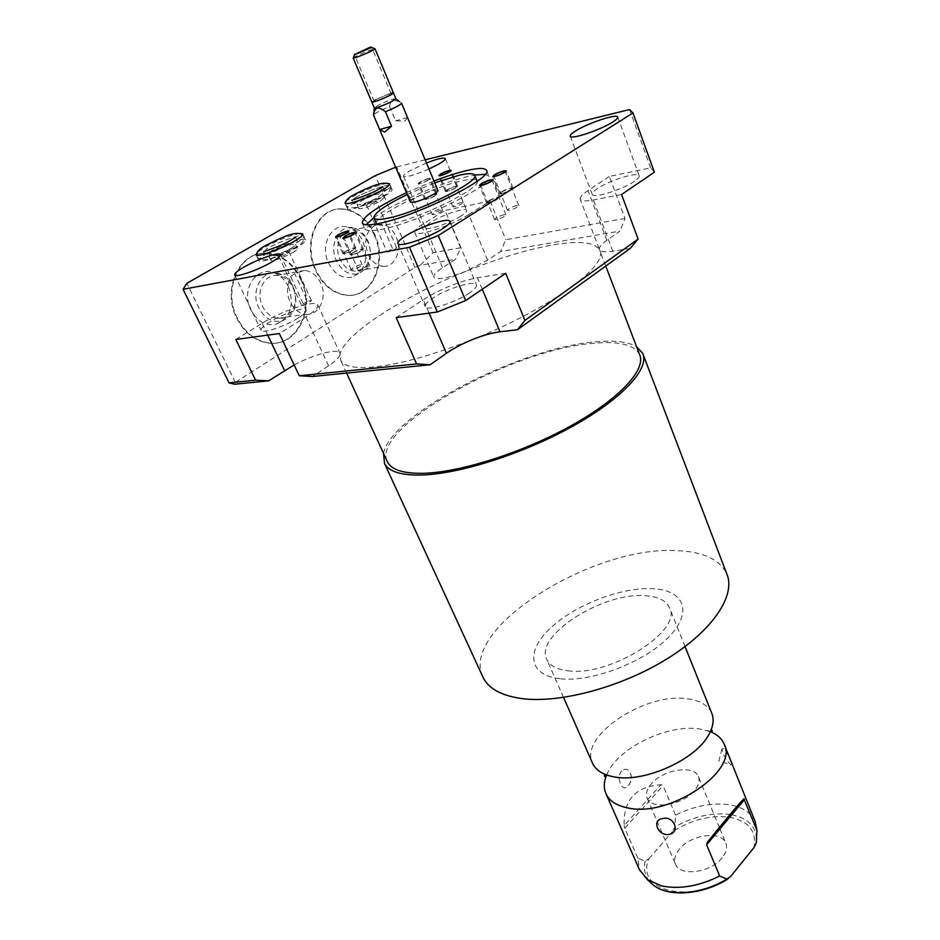 <?xml version="1.0" encoding="UTF-8"?>
<svg xmlns="http://www.w3.org/2000/svg" width="940" height="940" viewBox="0 0 940 940"><rect width="100%" height="100%" fill="white"/><g stroke="black" fill="none" stroke-linecap="round" stroke-linejoin="round"><path stroke-width="0.7" stroke-dasharray="4.7 3.53" d="M294.161 364.92C313.643 354.451 337.871 348.035 339.857 353.029L340.033 354.556C343.57 334.452 402.555 296.711 465.535 271.46C498.059 258.347 527.352 249.476 553.378 244.846C579.216 240.511 594.597 242.167 599.509 249.805L599.626 250.028C609.719 264.728 549.653 309.013 472.832 339.399C433.599 354.873 400.828 364.062 374.52 366.964C355.32 368.738 344.075 366.565 340.774 360.431L340.069 354.545C339.375 357.365 335.556 361.125 328.565 365.836L312.562 376.47M621.563 194.51L593.351 199.985C585.667 201.407 581.308 201.195 580.262 199.351L599.556 249.782C600.766 251.885 605.172 252.355 612.763 251.203L630.2 248.43M599.52 249.723C598.698 247.514 601.154 244.365 606.876 240.288L619.907 231.111L500.609 251.544L487.59 260.192L465.535 271.449C447.663 278.287 437.123 280.226 433.892 277.265C433.152 275.197 436.043 272.012 442.564 267.712L455.548 259.264L420.251 265.303L414.904 267.489L235.353 382.369L234.612 384.225M396.187 317.614L423.282 299.672C441.072 288.674 459.143 281.365 477.497 277.711L505.697 273.317M235.353 382.369L186.849 283.328M414.904 267.489L375.354 175.592M374.214 234.812C387.292 262.507 371.476 298.109 346.543 295.301C333.301 293.762 322.925 285.466 315.452 270.391C301.94 242.943 317.368 207.305 341.314 209.056C355.649 210.208 366.612 218.785 374.214 234.812M300.671 279.345C315.358 308.72 296.558 347.201 268.546 343.077C254.928 341.126 244.306 332.795 236.668 318.108C221.511 289.038 239.77 250.616 266.572 253.389C281.471 254.916 292.834 263.564 300.671 279.345M267.207 253.271C282.106 254.787 293.468 263.447 301.305 279.239C315.993 308.626 297.193 347.119 269.181 342.994C255.551 341.032 244.929 332.713 237.291 318.014C222.122 288.933 240.405 250.487 267.207 253.271L266.572 253.389M288.557 286.959C285.361 280.32 280.79 275.726 274.833 273.164C256.984 264.739 240.241 289.732 250.78 309.848C257.043 321.28 265.433 326.098 275.949 324.277C290.46 317.767 294.666 305.336 288.557 286.959M281.8 321.069C295.066 315.123 298.908 303.714 293.327 286.853C290.401 280.755 286.218 276.536 280.766 274.198C264.457 266.49 249.206 289.379 258.805 307.815C264.516 318.296 272.177 322.714 281.8 321.069L275.949 324.277M292.998 287.769C300.048 301.799 291.165 320.188 277.993 318.378C271.343 317.485 266.196 313.455 262.53 306.287C255.375 292.34 264.14 273.951 277.041 275.467C283.974 276.254 289.297 280.355 292.998 287.769M305.606 314.277C318.872 316.157 327.813 297.392 320.716 283.046C316.98 275.455 311.634 271.249 304.654 270.414L294.69 273.552L290.742 276.466L289.743 279.862C286.653 286.9 286.747 294.243 290.049 301.881C293.738 309.225 298.92 313.349 305.606 314.277L277.993 318.378M287.334 253.718L289.156 252.108C287.757 251.861 284.985 252.825 280.813 255.01L278.98 256.632C280.379 256.89 283.163 255.915 287.334 253.718M307.439 301.2L301.399 305.018C302.845 305.406 305.618 304.49 309.707 302.245L311.446 300.518L307.439 301.2L294.69 273.552M380.207 201.172L384.166 197.659C380.465 197.13 373.368 199.586 362.887 205.037C359.95 206.776 358.598 207.963 358.822 208.621C362.535 209.15 369.655 206.671 380.207 201.172M374.813 202.382L376.341 201.031C374.919 200.819 372.205 201.771 368.186 203.863L366.635 205.214C368.057 205.425 370.783 204.474 374.813 202.382M292.634 252.672C296.053 250.628 297.639 249.229 297.369 248.477C293.715 247.819 286.465 250.346 275.608 256.044C272.13 258.112 270.509 259.534 270.767 260.31C274.421 260.968 281.718 258.418 292.634 252.672M378.468 197.142L382.439 193.652C378.75 193.147 371.653 195.614 361.148 201.066C358.211 202.793 356.848 203.98 357.071 204.614C360.772 205.12 367.904 202.629 378.468 197.142M267.395 253.189C261.226 256.82 258.359 259.311 258.794 260.662C259.475 263.764 283.739 255.28 297.252 247.161C303.221 243.601 305.97 241.192 305.5 239.912C304.63 236.868 280.919 245.175 267.395 253.189M290.719 248.489C294.138 246.445 295.724 245.058 295.466 244.318C291.823 243.695 284.573 246.221 273.693 251.92C270.203 253.988 268.582 255.398 268.84 256.15C272.483 256.784 279.779 254.223 290.719 248.489M354.732 202.523C349.539 205.566 347.13 207.658 347.506 208.786C348.035 211.747 372.51 203.216 385.106 195.638C390.112 192.653 392.415 190.632 392.027 189.551C391.31 186.649 367.352 195.015 354.732 202.523M300.271 233.437C290.719 235.035 278.851 239.665 264.669 247.326L257.172 252.496M305.5 239.912L303.773 236.105C304.231 237.362 301.47 239.77 295.489 243.319C301.47 239.77 304.231 237.362 303.773 236.105C302.915 233.108 279.204 241.439 265.656 249.441C279.204 241.439 302.915 233.108 303.773 236.105L302.833 234.048M425.139 159.8L395.634 167.214M428.969 169.012C414.752 175.099 406.268 177.519 403.53 176.262C403.201 175.298 405.269 173.501 409.746 170.868L426.454 162.972M387.327 183.335C377.774 184.957 366.083 189.469 352.253 196.871L346.085 201.089M427.959 178.847C423.141 180.351 420.18 181.82 419.076 183.241L420.579 183.218C425.397 181.714 428.37 180.245 429.474 178.812L427.959 178.847M406.444 192.677L433.974 181.009M407.22 194.498L434.727 182.83M437.899 190.432L433.857 190.444C425.667 192.124 409.253 200.255 410.439 202.076M469.518 292.904C455.665 302.633 426.525 311.669 425.244 306.734C424.539 304.877 426.971 302.069 432.529 298.309C446.441 288.733 474.876 279.873 476.416 284.761C477.132 286.512 474.829 289.226 469.518 292.904M235.858 339.457L262.107 323.266C281.706 310.87 315.899 299.449 317.732 304.842C318.648 307.192 314.688 311.199 305.864 316.862L279.333 333.536M298.192 317.978C285.29 326.286 262.107 334.005 261.097 330.398C260.521 328.765 263.271 326.027 269.345 322.209C282.259 314.007 304.936 306.44 306.099 310C306.698 311.575 304.066 314.23 298.192 317.978M487.59 260.192L468.79 214.473L490.093 201.089L445.066 210.395L460.647 247.772L455.548 259.264M468.79 214.473C451.67 225.6 415.703 237.468 414.775 232.45C414.14 230.653 417.16 227.668 423.846 223.497L445.066 210.395M460.929 216.059C449.626 223.368 426.043 231.158 425.385 227.856C424.962 226.681 426.936 224.731 431.296 221.993C442.623 214.767 465.758 207.094 466.593 210.36C467.015 211.476 465.136 213.38 460.929 216.059M654.369 172.196L650.68 167.872L609.343 176.426L625.006 218.421L619.907 231.111M580.262 199.351C579.557 197.424 582.13 194.498 588.005 190.562L609.343 176.426M634.418 181.255C622.586 189.621 593.058 198.798 592.282 194.439C591.812 193.182 593.493 191.267 597.311 188.693C609.202 180.445 638.119 171.397 639.165 175.709C639.635 176.908 638.048 178.753 634.418 181.255M460.647 247.772L433.117 252.696L420.251 265.303M625.006 218.421L505.732 239.724L500.609 251.544M490.093 201.089L505.732 239.724M650.68 167.872L629.565 109.557M433.117 252.696L396.668 166.791M392.027 189.551L390.453 185.885C390.84 186.942 388.526 188.952 383.52 191.925C388.526 188.952 390.84 186.942 390.453 185.885C389.748 183.018 365.789 191.419 353.146 198.904C365.789 191.419 389.748 183.018 390.453 185.885L389.606 183.899M389.571 106.573C390.147 102.648 391.381 100.31 393.284 99.558L401.486 103.106L407.478 117.5L404.882 121.037L395.552 120.837L389.571 106.573C380.63 110.285 375.283 113.047 373.544 114.868M407.478 117.5L395.552 120.837M395.858 98.724L392.873 99.158C383.931 102.248 377.751 105.104 374.332 107.736L374.308 107.912M353.193 58.092L353.346 57.845C357.318 55.401 363.569 52.605 372.087 49.468L375.013 48.809M504.063 214.672C498.752 216.188 495.58 217.798 494.522 219.525L496.367 219.619C501.69 218.104 504.874 216.482 505.932 214.755L504.063 214.672M516.882 205.449C511.642 206.953 508.505 208.551 507.471 210.219L509.327 210.302C514.591 208.797 517.74 207.211 518.774 205.531L516.882 205.449M461.611 202.312C456.793 203.733 453.867 205.214 452.833 206.718L454.408 206.765C459.237 205.331 462.163 203.863 463.197 202.335L461.611 202.312M441.048 210.172C436.242 211.606 433.316 213.075 432.259 214.602L433.775 214.649C438.592 213.216 441.53 211.735 442.587 210.208L441.048 210.172M360.713 264.68C355.555 266.161 352.382 267.806 351.184 269.592L352.594 269.698C357.752 268.217 360.937 266.572 362.135 264.786L360.713 264.68M368.327 266.067C363.099 267.559 359.879 269.228 358.68 271.049L360.126 271.166C365.366 269.663 368.586 267.994 369.784 266.173L368.327 266.067M376.376 223.508C372.322 216.47 431.237 187.201 461.481 180.915C470.552 178.905 475.722 178.882 477.003 180.856M477.144 181.279C481.245 188.106 419.463 218.679 390.171 224.049C382.38 225.612 377.845 225.553 376.576 223.896M373.873 217.775C393.249 203.393 442.188 182.078 469.377 176.133L474.747 175.31M485.122 174.311L488.765 176.015C496.907 183.347 418.476 222.639 381.487 229.313C371.711 231.228 366.165 231.087 364.861 228.867L366.048 224.766M366.635 205.214L386.974 251.873C388.455 252.202 391.157 251.297 395.094 249.171L396.551 247.714L392.474 248.466L381.993 224.308L375.319 225.142C365.954 230.911 363.522 240.523 368.01 253.976C371.606 261.473 376.635 265.585 383.097 266.314L355.062 271.225C348.623 270.532 343.617 266.514 340.033 259.182C333.665 246.01 341.055 228.984 352.571 229.971C359.256 230.57 364.391 234.648 367.998 242.191C374.273 255.422 366.788 272.436 355.062 271.225M383.097 266.314C394.882 267.583 402.402 250.24 396.093 236.716C392.826 229.642 388.126 225.506 381.993 224.308M386.974 251.873L392.474 248.466M301.376 304.96L289.743 279.862M355.285 228.467C360.878 230.606 365.155 234.93 368.128 241.416C373.239 257.396 369.866 268.194 358.011 273.799C349.034 275.443 341.843 271.061 336.45 260.65C328.013 243.472 340.597 222.322 355.285 228.467L349.081 227.656C333.019 220.947 319.189 244.036 328.448 262.789C334.37 274.139 342.242 278.91 352.077 277.1C365.037 270.967 368.715 259.193 363.134 241.78C359.891 234.706 355.203 230.006 349.081 227.656M341.948 208.915C356.284 210.067 367.258 218.656 374.86 234.683C387.938 262.389 372.111 298.004 347.189 295.195C333.935 293.656 323.572 285.349 316.087 270.285C302.574 242.814 318.014 207.153 341.948 208.915L341.314 209.056M387.057 461.082C371.723 427.183 511.078 349.915 592.153 343.394C618.25 340.785 634.065 344.498 639.564 354.521M383.532 453.409C390.664 414.564 518.363 348.54 593.974 341.995C613.55 339.986 627.755 341.561 636.591 346.731M482.596 676.318C460.436 628.026 592.776 545.823 675.907 550.605C702.615 551.451 719.558 559.183 726.761 573.799M559.617 678.704C527.939 675.143 525.765 650.656 550.828 627.732C575.491 604.737 621.364 587.042 652.56 588.652C684.062 589.921 693.556 611.928 668.634 637.167C644.17 662.453 590.931 682.652 559.617 678.704M567.819 670.761C609.766 677.2 683.603 630.246 669.374 607.44C665.943 600.437 657.906 596.536 645.251 595.737C602.822 591.871 533.591 635.863 546.904 659.68C549.912 665.767 556.891 669.456 567.819 670.761M711.639 712.92C707.879 705.035 699.689 700.323 687.07 698.749C645.24 692.286 579.404 735.773 592.353 762.81M606.629 774.971L607.628 772.786C619.519 747.112 667.976 724.011 699.313 728.888L710.346 731.661M755.114 821.431C751.036 812.712 742.729 807.202 730.168 804.899C712.767 802.325 694.543 805.721 675.531 815.098L674.897 826.953L672.429 831.641C690.912 819.986 709.606 815.133 728.512 817.083C748.545 820.655 756.994 830.878 753.88 847.739M724.023 748.71L721.943 748.886C722.86 754.256 725.61 759.332 730.192 764.102L731.532 764.995C732.707 765.325 727.172 751.73 724.023 748.71M730.545 876.573C691.018 905.114 634.77 890.873 648.859 858.843L645.204 861.169L637.896 858.185L639.447 869.676M648.859 858.843L672.429 831.641M722.084 857.844C710.805 872.673 680.031 876.809 675.578 864.389C673.651 859.665 674.967 854.542 679.526 849.02C691.006 834.556 721.144 830.42 725.762 842.98C727.595 847.481 726.361 852.439 722.084 857.844M698.385 776.499C700.112 780.752 698.737 785.523 694.284 790.81C682.511 805.298 651.361 810.092 647.214 798.318C645.404 793.854 646.873 788.93 651.608 783.525C663.57 769.378 694.049 764.62 698.385 776.499L719.511 827.799M675.531 815.098L663.053 785.605L660.949 784.7L624.16 825.602C623.255 800.175 635.511 786.545 660.949 784.7M637.896 858.185L624.748 828.281L663.053 785.605M624.16 825.602L624.748 828.281M621.716 770.906C615.571 777.133 622.327 793.525 628.19 785.852L628.437 785.582C630.764 782.691 631.621 779.084 630.999 774.748C628.86 769.108 625.758 767.827 621.716 770.906M371.84 102.084L375.26 99.71L390.923 93.236M376.787 99.252C383.978 95.774 388.772 93.977 391.181 93.871L388.537 95.739C381.323 99.24 376.505 101.05 374.096 101.156L376.787 99.252M391.181 93.871L371.747 47.376L357.271 53.028L354.462 54.743L374.096 101.156M426.537 197.729L424.762 199.386C426.654 199.691 430.144 198.505 435.244 195.826L436.994 194.18C435.103 193.863 431.613 195.05 426.537 197.729M419.945 182.031L418.147 183.641C420.015 183.899 423.517 182.689 428.64 180.022L430.414 178.424C428.546 178.165 425.056 179.376 419.945 182.031M427.195 197.576C434.339 194.216 436.806 193.675 434.574 195.966C427.383 199.351 424.927 199.891 427.195 197.576M447.111 189.798L445.396 191.431C447.322 191.737 450.848 190.55 455.971 187.847L457.674 186.238C455.736 185.92 452.222 187.107 447.111 189.798M447.781 189.657C454.925 186.285 457.428 185.732 455.289 187.988C448.11 191.384 445.607 191.936 447.781 189.657M501.326 191.878L499.622 193.617C501.843 194.04 505.744 192.759 511.313 189.774L513.005 188.047C510.784 187.624 506.895 188.905 501.326 191.878M502.089 191.725C509.786 188.059 512.606 187.459 510.549 189.927C502.806 193.617 499.986 194.216 502.089 191.725M488.295 200.984L486.521 202.782C488.753 203.216 492.678 201.924 498.306 198.904L500.045 197.118C497.812 196.683 493.899 197.964 488.295 200.984M489.047 200.819C496.849 197.106 499.669 196.519 497.53 199.069C489.693 202.793 486.861 203.381 489.047 200.819M352.418 252.801L350.279 254.846C352.218 255.257 355.907 254.012 361.324 251.109L363.439 249.077C361.489 248.665 357.811 249.899 352.418 252.801M353.088 252.672C360.901 248.959 363.416 248.489 360.643 251.238C352.782 254.963 350.268 255.445 353.088 252.672M345.004 251.591L342.865 253.612C344.769 254.012 348.387 252.778 353.734 249.922L355.837 247.925C353.934 247.525 350.326 248.748 345.004 251.591M345.662 251.462C353.37 247.808 355.837 247.338 353.064 250.052C345.309 253.718 342.841 254.188 345.662 251.462M429.087 313.126L423.282 299.672M482.291 289.238L477.497 277.711M612.763 251.203L593.351 199.985M606.876 240.288L588.005 190.562M442.564 267.712L423.846 223.497M328.565 365.836L305.864 316.862M267.736 335.11L262.107 323.266M645.204 861.169C643.348 869.23 644.957 876.174 650.022 882.002M756.582 838.774C755.725 826.06 747.453 818.059 731.766 814.78M730.627 814.569C712.391 812.148 693.814 816.273 674.897 826.953M269.181 342.994L268.546 343.077M280.766 274.198L274.833 273.164M304.654 270.414L277.041 275.467M311.446 300.518L289.156 252.108M384.166 197.659L382.439 193.652M258.794 260.662L256.009 254.728M256.561 255.128L257.008 256.867C264.187 264.739 282.305 253.53 295.512 247.267C301.975 244.236 304.724 240.511 303.773 236.105L302.762 234.73M295.759 237.327L297.369 241.169C298.227 240.969 279.779 246.433 270.462 252.343L265.045 255.527L263.376 251.709M265.597 245.552L266.196 245.199M291.177 239.994L290.531 240.37M397.961 243.578L425.244 306.734M414.775 232.45L433.892 277.265M317.732 304.842L339.857 353.029M450.025 221.429L476.416 284.761M570.228 136.23L592.282 194.439M617.756 117.148L639.165 175.709M234.683 274.985L261.097 330.398M280.461 254.587L306.099 310M403.53 176.262L425.385 227.856M445.302 158.601L466.593 210.36M347.506 208.786L344.992 203.075M345.509 203.439L345.897 205.132C352.594 212.828 370.795 201.654 383.344 195.79C388.502 193.652 390.876 190.35 390.453 185.885L389.512 184.546M382.862 186.825L384.401 190.738C385.306 190.456 366.541 196.061 357.858 201.583L353.487 204.097L351.901 200.208M353.276 195.097L353.887 194.733M379.337 188.811L378.656 189.21M494.522 219.525L480.528 185.016M505.932 214.755L492.043 180.233M507.471 210.219L493.747 176.015M518.774 205.531L505.144 171.303M452.833 206.718L439.767 175.216M463.197 202.335L450.225 170.81M432.259 214.602L419.076 183.241M442.587 210.208L429.474 178.812M351.184 269.592L336.461 236.621M362.135 264.786L347.518 231.804M358.68 271.049L343.805 237.62M369.784 266.173L355.026 232.744M486.556 170.516L488.765 176.015M362.346 223.144L364.861 228.867M358.822 208.621L357.071 204.614M297.369 248.477L295.466 244.318M270.767 260.31L268.84 256.15M396.551 247.714L376.341 201.031M379.737 224.355L352.571 229.971M301.399 305.018L278.98 256.632M358.011 273.799L352.077 277.1M347.189 295.195L346.543 295.301M605.748 266.055L599.626 250.028M346.59 373.086L340.774 360.431M642.702 353.381L643.183 354.639M685.048 646.579L669.374 607.44M563.542 697.433L546.904 659.68M607.628 772.786L606.476 774.924M710.476 731.355L706.857 730.462M724.376 744.715L723.988 743.74M647.214 798.318L675.578 864.389M719.946 828.857L725.762 842.98M628.437 785.582L631.997 779.589L630.999 774.748M721.943 748.886L718.841 760.965L731.532 764.995M424.762 199.386L418.147 183.641M436.994 194.18L430.414 178.424M445.396 191.431L438.827 175.616M457.674 186.238L451.153 170.399M499.622 193.617L492.724 176.45M513.005 188.047L506.155 170.845M486.521 202.782L479.494 185.45M500.045 197.118L493.065 179.763M350.279 254.846L342.806 238.067M363.439 249.077L356.025 232.286M342.865 253.612L335.463 237.056M355.837 247.925L348.493 231.346"/><path stroke-width="1.41" d="M294.161 364.92L268.723 380.829L234.612 384.225L229.055 382.874L255.574 380.195L235.858 339.457L279.333 333.536L299.284 375.765L312.562 376.47L430.144 364.767L446.43 353.287C453.75 348.211 462.551 343.582 472.832 339.411C483.125 335.322 492.172 332.784 499.974 331.796L517.423 329.752L630.2 248.43L638.119 239.066L524.92 320.411L505.697 273.317L465.641 300.565L438.252 235.541L632.961 112.965L629.565 109.557L425.139 159.8M430.144 364.767L416.596 363.909L396.187 317.614L437.288 312.01L465.641 300.565M268.723 380.829L255.574 380.195M299.284 375.765L416.596 363.909M395.634 167.214L375.354 175.592L186.849 283.328L183.065 289.297L409.476 247.279L438.252 235.541M229.055 382.874L183.065 289.297M257.172 252.496L256.009 254.728C256.655 257.76 280.942 249.229 294.502 241.145C300.483 237.609 303.244 235.212 302.798 233.966L300.271 233.437M442.599 228.714C428.264 237.996 398.877 247.725 397.961 243.578C397.385 242.05 399.982 239.477 405.728 235.881C420.11 226.728 448.768 217.199 449.954 221.276C450.542 222.733 448.086 225.212 442.599 228.714M612.68 122.071C600.484 130.014 570.721 139.884 570.228 136.23C569.84 135.196 571.614 133.445 575.55 130.989C587.806 123.152 616.934 113.435 617.709 117.018C618.097 118.005 616.417 119.686 612.68 122.071M272.048 261.849C258.759 269.827 235.4 278.005 234.683 274.985C234.248 273.622 237.15 271.096 243.401 267.418C256.702 259.534 279.533 251.52 280.414 254.493C280.884 255.786 278.099 258.242 272.048 261.849M426.454 162.972C437.323 158.813 443.586 157.333 445.266 158.519C445.607 159.447 443.621 161.198 439.309 163.76L428.969 169.012M346.085 201.089L344.992 203.075C345.485 205.966 369.984 197.388 382.615 189.845C387.632 186.872 389.959 184.875 389.571 183.817L387.327 183.335M490.187 180.198C484.864 181.808 481.644 183.406 480.528 185.016L482.349 185.027C487.684 183.417 490.915 181.808 492.031 180.198L490.187 180.198M503.264 171.28C498.012 172.878 494.839 174.452 493.747 176.015L495.58 176.015C500.856 174.417 504.04 172.843 505.132 171.268L503.264 171.28M448.639 170.833C443.809 172.337 440.86 173.794 439.767 175.216L441.33 175.181C446.159 173.677 449.132 172.208 450.213 170.786L448.639 170.833M346.096 231.745C340.938 233.32 337.719 234.941 336.461 236.621L337.836 236.657C343.018 235.082 346.237 233.461 347.506 231.78L346.096 231.745M353.569 232.685C348.329 234.272 345.074 235.917 343.805 237.62L345.227 237.667C350.479 236.081 353.745 234.436 355.014 232.721L353.569 232.685M433.974 181.009C446.559 176.226 457.604 172.713 467.074 170.493C478.401 167.907 484.852 167.814 486.438 170.211C494.499 177.343 415.903 216.588 378.926 223.438C369.162 225.4 363.639 225.306 362.346 223.144C362.182 217.034 376.881 206.871 406.444 192.677M434.727 182.83L459.166 175.251C468.226 173.207 473.384 173.136 474.653 175.063C481.069 180.915 417.724 212.534 387.644 218.209C379.596 219.843 375.048 219.784 373.979 218.01C373.638 213.38 384.719 205.543 407.22 194.498M410.439 202.076L414.364 202.147C422.636 200.514 439.532 192.089 437.899 190.432L401.556 103.212M638.119 239.066L621.563 194.51L654.369 172.196L632.961 112.965M437.288 312.01L409.476 247.279M517.423 329.752L524.92 320.411M391.545 126.23L379.643 129.52L384.707 132.117L391.545 126.23L385.447 111.731C395.435 107.56 400.804 104.704 401.545 103.165L401.486 103.106M379.643 129.52L373.521 115.115L374.296 107.888M375.013 48.786C375.918 49.186 362.299 55.401 356.037 57.446L353.193 58.092L374.308 107.912L377.21 107.501C387.092 104.046 393.308 101.121 395.858 98.724L393.449 92.942M373.544 115.162C374.096 111.214 375.319 108.876 377.21 108.123C379.255 107.712 382.004 108.911 385.447 111.731M356.883 53.416C365.272 50.22 369.866 48.081 370.677 47L356.883 53.416M474.747 175.31L477.144 181.279M474.653 175.063L485.122 174.311M373.873 217.775L366.048 224.766M605.748 266.055L639.564 354.521C646.532 369.255 619.942 398.595 571.179 425.679C522.523 452.763 459.484 472.667 422.589 473.314C403.225 473.537 391.534 469.777 387.491 462.034L387.057 461.082M636.591 346.731L642.702 353.381C649.822 368.468 622.609 398.537 572.589 426.302C522.699 454.067 458.05 474.453 420.321 475.053C400.569 475.252 388.643 471.41 384.531 463.502L383.532 453.409M643.183 354.639L726.761 573.799C736.126 595.02 713.178 630.282 667.2 658.752C621.352 687.234 559.594 703.696 521.5 698.549C501.537 695.694 488.777 688.738 483.219 677.681L482.596 676.318M606.476 774.924C606.523 780.141 599.614 772.093 610.518 776.146L614.125 776.898C644.17 783.126 696.47 759.508 709.113 734.093C713.389 726.103 714.236 719.041 711.639 712.92L685.048 646.579M610.518 776.146C601.553 773.808 595.619 769.637 592.717 763.644L592.353 762.81M710.346 731.661C717.032 734.363 721.579 738.382 723.988 743.74C739.522 770.389 669.633 817.941 627.638 807.883C616.711 805.674 609.531 801.056 606.112 794.018C603.539 788.355 603.715 782.01 606.629 774.971M639.447 869.676L647.437 879.664L661.689 885.927C679.573 889.534 698.902 886.232 719.676 876.021L706.61 844.766L707.397 842.228C726.009 819.022 738.159 804.558 743.857 798.812L756.935 830.337L755.114 821.431L724.376 744.715M662.536 818.599C673.675 815.274 680.842 832.264 669.268 834.356C658.376 836.753 651.115 819.891 662.536 818.599M719.676 876.021L726.914 879.065L730.545 876.573L753.88 847.739L756.3 842.886L756.935 830.337M390.923 93.236C394.495 92.32 394.224 93.001 390.1 95.281C380.794 99.781 374.707 102.049 371.84 102.084M354.462 54.743L371.747 47.376M440.578 174.029L438.827 175.616C440.743 175.862 444.279 174.652 449.426 171.961L451.153 170.399C449.238 170.14 445.713 171.35 440.578 174.029M494.464 174.758L492.724 176.45C494.922 176.802 498.835 175.486 504.439 172.525L506.155 170.845C503.957 170.493 500.057 171.797 494.464 174.758M481.292 183.7L479.494 185.45C481.703 185.826 485.628 184.499 491.291 181.502L493.065 179.763C490.868 179.399 486.932 180.715 481.292 183.7M344.98 236.069L342.806 238.067C344.733 238.419 348.423 237.15 353.875 234.26L356.025 232.286C354.098 231.933 350.42 233.191 344.98 236.069M337.636 235.094L335.463 237.056C337.354 237.397 340.985 236.14 346.355 233.296L348.493 231.346C346.613 231.017 342.994 232.262 337.636 235.094M446.43 353.287L429.087 313.126M499.974 331.796L482.291 289.238M284.573 370.513L267.736 335.11M650.022 882.002L653.688 885.316C668.34 896.995 702.133 894.422 726.914 879.065M756.312 842.781L756.582 838.774M731.766 814.78L730.627 814.569M706.61 844.766L744.574 799.517M743.857 798.812L707.397 842.228M290.531 240.37C282.071 245.834 263.176 251.744 263.376 251.709M265.597 245.552C259.699 248.548 256.691 251.744 256.561 255.128M266.196 245.199C278.957 239.066 294.878 230.006 302.762 234.73M295.759 237.327L291.177 239.994M378.656 189.21C371.512 193.957 352.241 200.173 351.901 200.208M353.276 195.097C348.164 197.811 345.568 200.596 345.509 203.439M353.887 194.733C366.154 188.458 384.202 179.869 389.512 184.546M382.862 186.825L379.337 188.811M410.463 202.135L373.521 115.115M395.869 98.794L399.723 101.802M393.425 92.907L375.013 48.809M371.782 47.482L374.672 48.751M354.815 53.932L354.58 54.555M354.486 54.802L353.346 57.845M373.979 218.01L376.47 223.732M387.491 462.034L346.59 373.086M384.531 463.502L483.219 677.681M592.717 763.644L563.542 697.433M709.113 734.093C713.155 726.456 711.286 731.097 711.956 730.674C712.755 731.473 712.261 731.696 710.476 731.355M728.077 878.841C703.414 894.598 669.163 897.63 653.688 885.316L647.437 879.664M756.3 842.886L756.571 838.903M719.511 827.799L719.946 828.857M707.256 842.416L743.893 798.789M639.858 870.593L606.112 794.018"/></g></svg>
